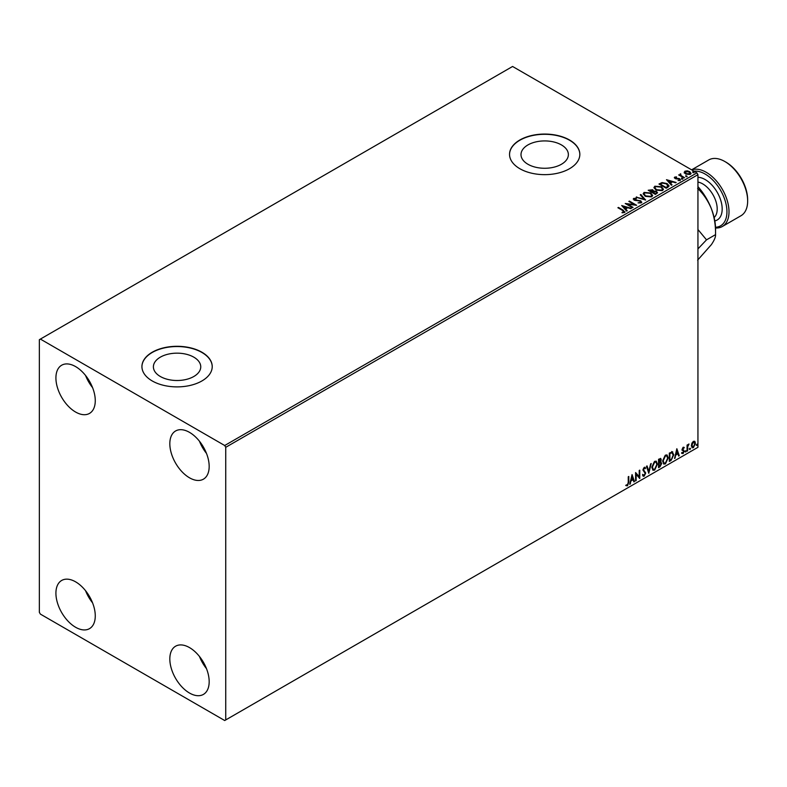 <?xml version="1.0" encoding="UTF-8"?>
<svg xmlns="http://www.w3.org/2000/svg" width="787" height="787" viewBox="0 0 787 787"><rect width="100%" height="100%" fill="white"/><g stroke="black" fill="none" stroke-linecap="round" stroke-linejoin="round"><path stroke-width="1.18" d="M561.436 144.926A23.679 13.674 0 0 0 535.622 141.965A23.679 13.674 0 0 0 521.004 154.596A23.679 13.674 0 0 0 527.939 164.267A23.679 13.674 0 0 0 553.753 167.228A23.679 13.674 0 0 0 568.371 154.596A23.679 13.674 0 0 0 561.436 144.926M193.818 357.17A23.679 13.674 0 0 0 168.015 354.199A23.679 13.674 0 0 0 153.396 366.831A23.679 13.674 0 0 0 160.332 376.501A23.679 13.674 0 0 0 186.135 379.462A23.679 13.674 0 0 0 200.754 366.831A23.679 13.674 0 0 0 193.818 357.17M201.925 352.242A35.149 20.295 0 0 0 163.627 347.844A35.149 20.295 0 0 0 141.926 366.594A35.149 20.295 0 0 0 152.225 380.947A35.149 20.295 0 0 0 190.523 385.345A35.149 20.295 0 0 0 212.224 366.594A35.149 20.295 0 0 0 201.925 352.242M212.224 366.712A35.149 20.295 0 0 0 201.925 352.487A35.149 20.295 0 0 0 163.716 348.061A35.149 20.295 0 0 0 141.926 366.712M569.542 140.007A35.149 20.295 0 0 0 531.235 135.61A35.149 20.295 0 0 0 509.543 154.36A35.149 20.295 0 0 0 519.833 168.703A35.149 20.295 0 0 0 558.14 173.101A35.149 20.295 0 0 0 579.832 154.36A35.149 20.295 0 0 0 569.542 140.007M579.832 154.478A35.149 20.295 0 0 0 569.542 140.243A35.149 20.295 0 0 0 531.333 135.826A35.149 20.295 0 0 0 509.543 154.478M189.5 693.032A27.82 16.065 60 0 1 171.32 668.507A27.82 16.065 60 0 1 175.59 646.216A27.82 16.065 60 0 1 189.5 647.593A27.82 16.065 60 0 1 207.679 672.108A27.82 16.065 60 0 1 203.41 694.409A27.82 16.065 60 0 1 189.5 693.032M206.479 668.616A27.82 16.065 60 0 1 199.455 656.456M75.591 412.034A27.82 16.065 60 0 1 57.412 387.509A27.82 16.065 60 0 1 61.681 365.217A27.82 16.065 60 0 1 75.591 366.594A27.82 16.065 60 0 1 93.771 391.109A27.82 16.065 60 0 1 89.502 413.411A27.82 16.065 60 0 1 75.591 412.034M92.571 387.627A27.82 16.065 60 0 1 85.547 375.458M189.5 477.798A27.82 16.065 60 0 1 171.32 453.273A27.82 16.065 60 0 1 175.59 430.981A27.82 16.065 60 0 1 189.5 432.358A27.82 16.065 60 0 1 207.679 456.883A27.82 16.065 60 0 1 203.41 479.175A27.82 16.065 60 0 1 189.5 477.798M206.479 453.391A27.82 16.065 60 0 1 199.455 441.222M75.591 627.259A27.82 16.065 60 0 1 57.412 602.744A27.82 16.065 60 0 1 61.681 580.452A27.82 16.065 60 0 1 75.591 581.829A27.82 16.065 60 0 1 93.771 606.344A27.82 16.065 60 0 1 89.502 628.646A27.82 16.065 60 0 1 75.591 627.259M92.571 602.852A27.82 16.065 60 0 1 85.547 590.693M39.35 339.689L39.35 612.316L40.383 614.106L224.708 720.528L225.741 719.928L225.741 447.301L224.708 445.511L40.383 339.089L39.35 339.689M691.891 443.199L693.396 441.32L694.891 441.458L695.433 443.327L693.396 447.655L692.176 447.773L691.35 445.688L691.891 443.199M694.606 441.222L695.433 443.327M687.071 451.197L687.071 445.078L687.631 444.753L687.631 445.658L689.019 444.055L687.72 446.672L687.631 450.872L687.071 451.197M683.205 447.203L684.287 447.449L682.703 449.072L684.287 451.148L683.106 453.587L681.965 453.42L683.726 451.502L682.142 449.416L683.205 447.203L684.287 447.449L683.569 447.862M683.952 448.167L682.831 447.695L682.703 449.072M682.29 448.826L684.287 451.148M683.873 450.902L683.106 453.587L681.965 453.42M682.28 452.673L683.047 452.879M683.598 450.99L682.329 450.262M672.147 451.748L673.78 454.788L671.006 460.474L669.324 461.448L669.324 453.076L672.767 451.895M660.509 458.388L660.145 461.753L661.7 463.464L659.988 466.829L658.542 467.665L658.542 459.293L660.736 458.467L661.237 459.815L660.559 461.989L661.169 462.097M648.783 473.302L646.461 466.268L647.071 465.924L648.832 471.256L651.203 463.533L648.783 473.302M636.142 480.601L635.591 480.916L635.591 472.544L639.211 476.696L639.211 470.459L639.772 470.134L639.772 478.506L636.142 474.374L636.142 480.601L635.591 480.444M628.242 482.352L628.242 476.784L628.803 476.469L628.803 482.116L627.475 485.815L626.108 485.638L626.393 484.831L627.475 484.959L628.242 482.352M225.741 719.928L697.941 447.311L697.941 174.684L225.741 447.301M632.059 474.591L634.47 481.565L633.869 481.91L633.122 479.657L631.085 480.837L629.728 484.3L632.059 474.591M645.192 468.727L643.805 467.97L644.769 468.481L643.805 467.97L643.077 469.455L645.301 472.78L644.189 476.165L642.556 475.279L643.009 474.591L644.15 475.338L645.163 473.331L642.93 470.046L644.228 467.35L645.625 467.96L645.192 468.727L644.219 468.206L643.491 469.691L645.714 473.017L644.189 476.165L643.245 476.233M643.009 474.591L644.15 475.338M644.228 467.35L645.625 467.96L644.878 468.304M651.852 467.38L654.607 461.359L656.279 461.212L657.43 464.123L654.646 470.134L652.994 470.262L651.852 467.38M662.634 461.162L665.379 455.132L667.061 454.984L668.202 457.896L665.428 463.907L663.775 464.035L662.634 461.162M676.85 448.728L679.27 455.703L678.66 456.057L677.912 453.804L675.876 454.975L674.528 458.437L676.85 448.728M685.31 451.62L685.772 450.656L685.772 452.053L684.897 451.384M685.772 450.656L686.234 451.089L685.359 451.817M689.579 449.161L690.042 448.187L690.042 449.584L689.166 448.915M690.042 448.187L690.514 448.62L689.628 449.347M696.554 445.137L697.016 444.163L697.016 445.56L696.141 444.891M697.016 444.163L697.479 444.596L696.603 445.324M684.267 172.589L684.897 171.212L687.267 170.848L689.697 171.625L691.084 173.386L690.376 174.38L685.605 173.986L684.198 172.205M683.962 177.97L678.669 174.911L680.007 175.039L680.706 173.838L681.011 175.521L684.523 177.646L683.962 177.97M679.083 175.157L680.007 175.521L680.106 173.976L680.706 173.838M680.666 174.409L681.011 176.003L684.11 177.892M674.38 177.882L674.715 177.095L676.545 176.908L675.394 177.449L675.571 178.167L679.742 178.747L680.096 180.312L678.227 180.557L679.378 179.977L679.211 179.092L676.033 178.875L675.039 178.501L674.715 177.095L674.331 177.626M675.394 177.449L675.571 178.649L676.181 178.364M680.509 179.731L680.096 180.312M678.06 180.567L679.378 180.449L679.211 179.092M667.897 187.247L666.215 188.221L658.965 184.03L662.054 182.554L667.14 183.607L669.078 185.85L667.897 187.247M655.433 194.438L648.183 190.257L652.679 189.736L653.544 191.025L656.535 191.428L657.548 192.717L655.433 194.438M653.564 190.828L653.544 191.497L656.535 191.428M645.674 200.075L636.103 197.232L643.973 199.042L640.234 194.851L640.844 194.497L645.674 200.075M633.043 207.375L632.482 207.699L625.232 203.508L634.263 204.541L628.852 201.413L629.413 201.098L636.663 205.279L627.642 204.256L633.043 207.375M622.074 212.785L623.806 212.057L622.714 210.532L617.893 207.748L618.444 207.424L623.343 210.257L624.553 212.48L622.35 212.795L622.074 212.303L623.973 211.919M625.055 211.821L624.553 212.48M224.708 445.511L696.908 172.894L512.583 66.472L40.383 339.089M621.7 205.545L631.361 208.339L627.692 207.778L625.655 208.958L627.229 210.729L626.629 211.073L621.7 205.545M641.267 202.839L638.05 202.859L640.48 202.436L640.264 201.138L634.076 200.144L633.683 198.413L636.309 198.314L636.319 198.826L634.42 198.845L634.607 199.8L640.834 200.823L641.267 202.839L641.789 202.082M638.139 202.889L640.48 202.908L640.264 201.138M633.23 199.091L633.683 198.413L636.309 198.314M634.42 198.845L634.607 200.282L635.876 200.144M645.153 196.229L643.166 193.769L644.061 192.422L650.692 192.992L652.649 195.461L651.725 196.799L645.153 196.229M655.935 190.011L653.948 187.552L654.843 186.204L661.473 186.765L663.431 189.234L662.506 190.572L655.935 190.011M666.491 179.692L676.161 182.476L672.482 181.915L670.445 183.096L672.029 184.866L671.419 185.211L666.491 179.692M681.69 178.698L681.552 178.078L682.762 178.777M685.959 176.229L685.821 175.609L687.031 176.308M692.934 172.205L692.796 171.586L694.006 172.284M696.908 172.894L697.941 174.684M618.307 207.984L618.444 207.424M618.444 207.906L625.006 212.047M622.183 206.086L630.82 208.653M626.954 210.886L625.655 208.958M623.491 206.528L625.153 208.87L626.708 207.483L623.491 206.528L625.153 208.388L626.708 207.483M626.108 204.01L634.263 204.541M629.275 201.659L629.413 201.098M629.413 201.57L635.807 205.259M632.62 207.611L627.642 204.256M640.48 202.908L640.264 201.62L640.48 202.908M634.42 199.327L634.607 200.282L634.42 199.327M635.876 200.626L637.293 200.164M637.293 200.646L640.834 200.823M640.834 201.305L641.759 202.308M636.653 197.399L636.713 196.878M636.713 197.36L643.973 199.042M640.52 195.166L640.844 194.497M640.844 194.979L645.291 199.957M643.186 194.015L644.061 192.422M644.061 192.904L650.692 192.992M650.692 193.474L652.63 195.697M644.14 194.192L645.704 196.386L650.967 196.858L651.695 195.491M650.131 193.317L644.828 192.835L644.11 193.936L645.704 195.904L650.967 196.376L651.725 195.245L650.131 193.317M648.596 190.493L652.679 189.736M652.679 190.218L653.544 191.497M656.535 191.91L657.519 192.943M655.886 193.799L656.614 192.559L655.984 191.753L652.551 192.136L655.246 194.173L656.545 192.785M649.491 190.365L651.813 192.185L652.757 191.32L652.098 191.546L652.138 190.07L649.491 190.365L652.098 192.018L652.138 190.543M655.246 194.173L655.886 193.327M652.551 192.136L655.246 193.691M653.967 187.798L654.843 186.204M654.843 186.676L661.473 186.765M661.473 187.247L663.411 189.47M654.922 187.965L656.486 190.159L661.749 190.631L662.477 189.264M660.913 187.09L655.61 186.617L654.892 187.709L656.486 189.687L661.749 190.159L662.497 189.018L660.913 187.09M659.378 184.276L662.054 182.554M662.054 183.037L667.14 183.607M667.14 184.079L669.058 186.096M667.937 186.637L666.579 183.922L662.438 183.125L660.263 184.138L666.028 187.945L668.055 185.899M660.263 184.138L666.028 187.463L668.094 186.135M666.973 180.233L675.61 182.791M671.744 185.024L670.445 183.096M668.291 180.676L669.944 183.007L671.498 181.63L668.291 180.676L669.944 182.525L671.498 181.63M674.715 177.567L676.545 177.38M675.394 177.921L675.571 178.649L675.394 177.921M676.181 178.846L678.738 178.383M678.738 178.865L679.742 178.747M679.742 179.229L680.096 180.794M679.378 180.449L679.211 179.564L679.378 180.449M681.69 179.17L681.552 178.56M682.614 178.639L682.762 179.259M680.007 175.521L680.106 174.458M680.666 174.881L681.011 176.003L680.666 174.881M685.959 176.701L685.821 176.091M686.894 176.17L687.031 176.79M684.267 173.061L684.897 171.212M684.897 171.684L687.267 170.848M687.267 171.33L689.697 171.625M689.697 172.097L691.055 173.612M685.546 172.068L686.166 174.143L689.727 174.478L690.179 173.504M685.113 172.54L685.546 171.586L686.166 173.661L690.219 173.75M689.727 174.478L689.146 171.95L685.546 171.586M692.934 172.678L692.796 172.068M693.859 172.146L694.006 172.766M628.39 476.706L628.39 481.88L627.475 485.815M627.062 485.579L625.695 485.402M631.961 474.984L634.47 481.565M631.085 480.837L633.122 479.657M630.672 480.601L630.338 483.946M632.099 476.578L630.908 479.598L632.886 478.939L632.099 476.578L631.322 479.844M635.591 472.603L639.211 476.696M639.359 470.37L639.359 478.23M635.729 480.355L636.142 474.374M643.776 475.928L643.048 476.086M642.595 474.354L643.736 475.092L642.595 474.354M644.828 467.212L645.212 467.714M646.786 466.081L648.832 471.256M650.652 463.848L648.557 472.613M656.073 461.113L657.43 464.123M657.017 463.887L654.646 470.134M654.233 469.888L652.797 470.124M655.758 462.028L654.213 461.959L651.99 466.819L653.131 469.239M656.87 464.438L655.964 462.117L654.627 462.195L652.403 467.055L653.328 469.377L654.627 469.278L656.87 464.438M660.145 461.753L661.7 463.464M661.287 463.228L659.988 466.829M659.575 466.593L658.542 467.193M660.726 463.553L659.85 462.559L658.689 463.14L659.103 466.484L661.139 463.789L660.263 462.795L659.103 463.376L659.103 466.484M660.352 462.618L659.85 462.559L660.352 462.618M660.677 460.149L658.689 459.598L659.103 462.52L660.677 460.149L659.103 459.834L659.103 462.52M666.855 454.886L668.202 457.896M667.789 457.66L665.428 463.907M665.015 463.671L663.579 463.897M666.54 455.811L664.995 455.732L662.772 460.592L663.903 463.012M667.651 458.221L666.746 455.899L665.409 455.978L663.185 460.828L664.11 463.159L665.409 463.061L667.651 458.221M671.734 451.502L673.367 454.552L671.006 460.474M670.593 460.228L669.324 460.966M672.216 452.732L669.462 453.371L669.875 460.267L671.97 458.841L673.229 455.112L671.852 452.702L669.875 453.607L669.875 460.267M671.439 452.466L672.019 452.584M676.751 449.121L679.27 455.703M675.876 454.975L677.912 453.804M675.462 454.738L675.138 458.083M676.899 450.715L675.699 453.745L677.676 453.076L676.899 450.715L676.112 453.981M683.539 447.921L682.831 447.695L683.539 447.921M682.978 449.613L683.687 450.066M682.693 453.351L681.542 453.184M681.867 452.436L682.634 452.633M681.906 450.016L682.998 450.705M687.218 444.999L687.631 445.658M688.497 444.163L688.753 444.862M687.504 445.58L687.72 446.672M687.307 446.426L687.631 450.872M695.019 443.081L693.396 447.655M692.983 447.41L691.98 447.626M694.016 441.93L692.973 441.832L691.488 445.127L692.973 446.662M691.488 445.127L693.386 446.898L692.314 446.809M693.386 446.898L694.882 443.652L693.386 442.078L691.901 445.373M693.819 441.773L692.973 441.832M715.511 227.256A30.752 17.757 -120 0 0 726.283 205.23A30.752 17.757 -120 0 0 705.191 174.084A30.752 17.757 -120 0 0 693.996 171.202M691.773 169.923A32.218 18.603 60 0 1 706.224 172.294A32.218 18.603 60 0 1 727.277 200.685A32.218 18.603 60 0 1 722.338 226.499A32.218 18.603 60 0 1 715.531 227.984M725.909 162.132L724.866 161.532L725.899 162.132A30.752 17.757 60 0 1 725.909 162.132A30.752 17.757 60 0 1 747.65 199.8L747.65 200.99A32.218 18.603 -120 0 0 724.866 161.532L724.866 161.532A32.218 18.603 -120 0 0 708.762 159.938L691.616 169.835M722.338 226.499L740.98 215.736A32.218 18.603 -120 0 0 747.65 200.99M697.941 248.899L706.519 239.848L697.941 229.519M697.941 186.598A43.934 25.361 60 0 1 711.389 208.752A43.934 25.361 60 0 1 715.55 229.086L715.55 234.634C715.757 236.877 714.37 240.202 711.389 244.619L697.616 260.153M697.616 188.408C703.411 193.877 708.005 200.655 711.389 208.752C714.35 216.976 715.737 225.603 715.55 234.634L706.519 239.848M714.124 217.537A20.501 11.835 -120 0 0 715.737 200.823A20.501 11.835 -120 0 0 702.712 183.892A20.501 11.835 -120 0 0 697.941 182.072M697.941 177.282A24.013 13.871 60 0 1 705.191 179.584A24.013 13.871 60 0 1 721.413 202.741A24.013 13.871 60 0 1 714.812 220.911"/></g></svg>
